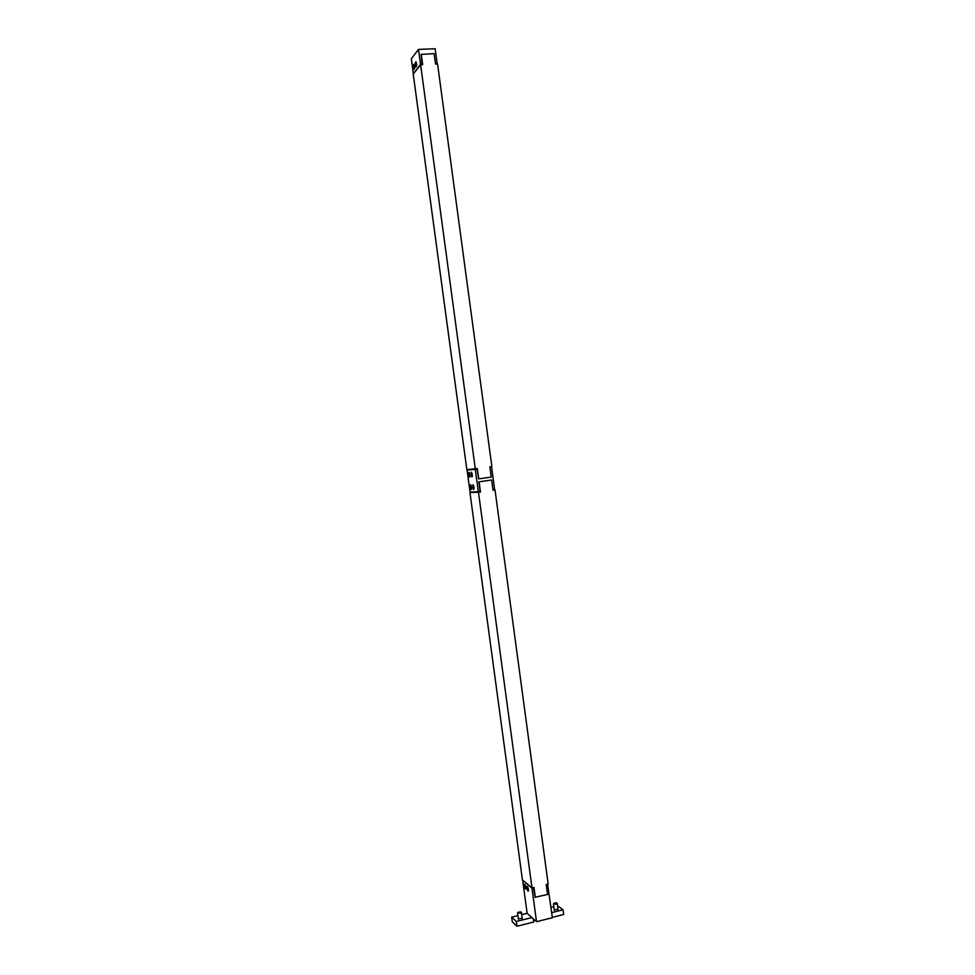 <?xml version="1.0" encoding="UTF-8"?>
<svg xmlns="http://www.w3.org/2000/svg" width="975" height="975" viewBox="0 0 975 975"><rect width="100%" height="100%" fill="white"/><g stroke="black" fill="none" stroke-linecap="round" stroke-linejoin="round"><path stroke-width="1.46" d="M471.01 487.281L471.656 487.183L470.864 487.305L471.327 485.782M471.705 487.537L470.962 487.78L471.656 489.097M471.096 485.27L470.864 487.305M471.071 487.634L471.729 488.56M470.633 484.843L470.73 484.867C471.827 486.805 471.985 488.39 471.193 489.633L470.633 484.843M473.935 487.11L473.131 487.22L473.935 487.086M473.984 487.451L473.228 487.695L473.935 489.023M473.375 485.172L473.131 487.22M473.338 487.537L474.008 488.463M473.606 485.684L473.277 487.183M472.899 484.746L472.997 484.758C474.106 486.708 474.264 488.317 473.46 489.56L472.899 484.746M472.241 474.581L471.437 474.679L472.241 474.545M472.278 474.898L471.522 475.154L472.229 476.458M471.681 472.607L471.437 474.679M471.644 474.996L472.302 475.91M471.9 473.119L471.571 474.642M471.193 472.18L471.303 472.192C472.412 474.155 472.558 475.751 471.754 476.994L471.193 472.18M469.974 474.74L469.182 474.837L469.974 474.703M470.011 475.069L469.268 475.312L469.962 476.617M469.414 472.778L469.182 474.837M469.377 475.154L470.035 476.068M469.633 473.277L469.316 474.801M468.938 472.351L469.036 472.363C470.145 474.313 470.291 475.91 469.499 477.141L468.938 472.351M421.042 54.429L434.119 53.637L435.533 64.082L437.568 63.997L491.863 466.574L489.864 466.854L491.254 477.092L478.701 478.883L477.141 469.133L467.074 470.072L470.06 492.095L480.175 491.595L478.859 481.833L491.644 480.017L478.944 481.821M489.938 467.33L491.595 467.098L494.617 489.487L492.96 489.73M491.595 467.098L489.925 467.244M477.141 469.133L467.074 470.072M478.359 491.863L475.312 469.389M527.548 886.738L527.438 888.237L528.158 888.213M528.255 888.566L527.536 888.725L528.243 888.542M527.536 888.725L528.462 890.638M527.67 888.713L528.34 890.138M527.804 887.213L527.597 888.347M527.292 886.421C528.45 888.542 528.718 890.138 528.084 891.235C526.841 889.334 526.524 887.701 527.146 886.336L527.292 886.421M525.001 884.605L524.891 886.092L525.598 886.068M525.696 886.433L524.989 886.58L525.683 886.397M524.989 886.58L525.903 888.481M525.123 886.568L525.915 887.945M525.245 885.068L525.05 886.202M524.745 884.276C525.891 886.385 526.147 887.981 525.525 889.066C524.294 887.177 523.989 885.556 524.599 884.191L524.745 884.276M519.943 912.661L517.969 912.307L520.906 911.893L519.943 912.661M517.798 912.515L520.138 913.185L521.125 912.052M534.471 919.864L533.557 920.851M533.288 918.791L533.727 922.033L516.969 926.25L512.314 921.838L511.668 917.134L516.336 921.497L531.936 917.585L536.518 921.692L531.984 888.225L522.99 880.413M554.763 902.862L556.737 902.996L554.763 902.862M553.654 903.593L556.018 904.252L556.957 903.155M551.692 912.637L563.038 909.797L557.542 905.702M553.812 906.628L550.972 907.335M558.041 909.346L554.239 909.846M522.697 880.486L527.134 913.283L531.936 917.585M527.134 913.283L521.735 914.623M517.957 915.574L511.668 917.134M522.222 918.292L518.408 918.828M563.038 909.797L563.66 914.489L552.325 917.353M516.336 921.497L516.969 926.25M547.572 884.118L552.374 917.707L536.518 921.692M492.997 490.011L495.02 489.95L548.157 883.972L546.207 884.447L547.56 894.465L535.043 897.244M535.153 897.341L533.471 887.555M533.764 887.798L531.984 888.225M547.877 884.362L546.256 884.752M469.95 492.594L480.48 492.07L469.95 492.594L522.442 879.95L531.997 887.908L533.959 887.433L535.312 897.475M495.02 489.95L493.021 490.242L491.644 480.017M479.091 481.808L480.48 492.07M478.481 492.363L531.997 887.908M416.666 64.655L416.605 65.788M416.447 62.802L416.654 64.277M416.496 64.277L416.544 63.265M416.654 65.313L416.532 64.667M414.692 67.153L414.643 68.262M414.485 65.325L414.68 66.775M414.533 66.775L414.57 65.788M414.68 67.787L414.558 67.165M422.09 64.667L421.127 54.32M413.705 73.393L420.518 64.374L422.382 64.301M420.518 64.374L418.494 49.408L411.34 58.744L413.327 73.405M416.301 66.787L416.008 66.885C415.082 64.764 415.058 63.046 415.923 61.742L416.301 66.787M414.326 69.274L414.046 69.371C413.12 67.263 413.095 65.557 413.948 64.265L414.326 69.274M435.484 63.741L437.178 63.668L435.167 48.75L418.494 49.408M421.261 54.161L422.675 64.642L420.615 64.728L413.217 73.99L466.842 469.621L477.311 468.609L478.701 478.883M420.615 64.728L475.3 468.902M522.295 918.828L521.418 912.344M518.481 919.364L517.591 912.88M558.114 909.882L557.237 903.447M554.312 910.37L553.447 903.947"/></g></svg>
